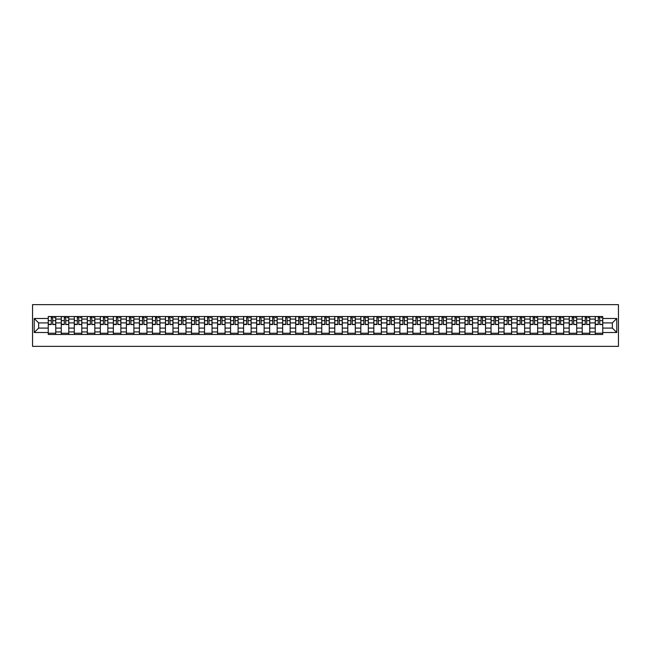 <?xml version="1.0" encoding="UTF-8"?>
<svg xmlns="http://www.w3.org/2000/svg" width="651" height="651" viewBox="0 0 651 651"><rect width="100%" height="100%" fill="white"/><g stroke="black" fill="none" stroke-linecap="round" stroke-linejoin="round"><path stroke-width="0.98" d="M32.55 346.373L618.45 346.373L618.45 304.627L32.55 304.627L32.55 346.373M61.267 334.476L61.267 319.071L55.758 319.071L55.758 334.476M55.758 319.071L55.758 316.524M61.267 319.071L61.267 316.524M68.786 316.524L68.786 334.476M74.295 334.476L74.295 316.524M81.806 316.524L81.806 334.476M87.315 334.476L87.315 316.524M94.826 316.524L94.826 334.476M100.344 334.476L100.344 316.524M107.854 316.524L107.854 334.476M113.364 334.476L113.364 316.524M120.874 316.524L120.874 334.476M126.384 334.476L126.384 316.524M133.903 316.524L133.903 334.476M139.412 334.476L139.412 316.524M146.923 316.524L146.923 334.476M152.432 334.476L152.432 316.524M159.951 316.524L159.951 334.476M165.46 334.476L165.46 316.524M172.971 316.524L172.971 334.476M178.48 334.476L178.48 316.524M185.999 316.524L185.999 334.476M191.508 334.476L191.508 316.524M199.019 316.524L199.019 334.476M204.528 334.476L204.528 316.524M212.047 316.524L212.047 334.476M217.556 334.476L217.556 316.524M225.067 316.524L225.067 334.476M230.576 334.476L230.576 316.524M238.087 316.524L238.087 334.476M243.604 334.476L243.604 316.524M251.115 316.524L251.115 334.476M256.624 334.476L256.624 316.524M264.135 316.524L264.135 334.476M269.652 334.476L269.652 316.524M277.163 316.524L277.163 334.476M282.672 334.476L282.672 316.524M290.183 316.524L290.183 334.476M295.692 334.476L295.692 316.524M303.211 316.524L303.211 334.476M308.72 334.476L308.72 316.524M316.231 316.524L316.231 334.476M321.74 334.476L321.74 316.524M329.26 316.524L329.26 334.476M334.769 334.476L334.769 316.524M342.28 316.524L342.28 334.476M347.789 334.476L347.789 316.524M355.308 316.524L355.308 334.476M360.817 334.476L360.817 316.524M368.328 316.524L368.328 334.476M373.837 334.476L373.837 316.524M381.348 316.524L381.348 334.476M386.865 334.476L386.865 316.524M394.376 316.524L394.376 334.476M399.885 334.476L399.885 316.524M407.396 316.524L407.396 334.476M412.913 334.476L412.913 316.524M420.424 316.524L420.424 334.476M425.933 334.476L425.933 316.524M433.444 316.524L433.444 334.476M438.953 334.476L438.953 316.524M446.472 316.524L446.472 334.476M451.981 334.476L451.981 316.524M459.492 316.524L459.492 334.476M465.001 334.476L465.001 316.524M472.52 316.524L472.52 334.476M478.029 334.476L478.029 316.524M485.54 316.524L485.54 334.476M491.049 334.476L491.049 316.524M498.568 316.524L498.568 334.476M504.077 334.476L504.077 316.524M511.588 316.524L511.588 334.476M517.097 334.476L517.097 316.524M524.616 316.524L524.616 334.476M530.126 334.476L530.126 316.524M537.636 316.524L537.636 334.476M543.146 334.476L543.146 316.524M550.656 316.524L550.656 334.476M556.174 334.476L556.174 316.524M563.685 316.524L563.685 334.476M569.194 334.476L569.194 316.524M576.705 316.524L576.705 334.476M582.214 334.476L582.214 316.524M589.733 316.524L589.733 334.476M595.242 334.476L595.242 316.524M595.242 328.088L589.733 328.088M582.214 328.088L576.705 328.088M569.194 328.088L563.685 328.088M556.174 328.088L550.656 328.088M543.146 328.088L537.636 328.088M530.126 328.088L524.616 328.088M517.097 328.088L511.588 328.088M504.077 328.088L498.568 328.088M491.049 328.088L485.54 328.088M478.029 328.088L472.52 328.088M465.001 328.088L459.492 328.088M451.981 328.088L446.472 328.088M438.953 328.088L433.444 328.088M425.933 328.088L420.424 328.088M412.913 328.088L407.396 328.088M399.885 328.088L394.376 328.088M386.865 328.088L381.348 328.088M373.837 328.088L368.328 328.088M360.817 328.088L355.308 328.088M347.789 328.088L342.28 328.088M334.769 328.088L329.26 328.088M321.74 328.088L316.231 328.088M308.72 328.088L303.211 328.088M295.692 328.088L290.183 328.088M282.672 328.088L277.163 328.088M269.652 328.088L264.135 328.088M256.624 328.088L251.115 328.088M243.604 328.088L238.087 328.088M230.576 328.088L225.067 328.088M217.556 328.088L212.047 328.088M204.528 328.088L199.019 328.088M191.508 328.088L185.999 328.088M178.48 328.088L172.971 328.088M165.46 328.088L159.951 328.088M152.432 328.088L146.923 328.088M139.412 328.088L133.903 328.088M126.384 328.088L120.874 328.088M113.364 328.088L107.854 328.088M100.344 328.088L94.826 328.088M87.315 328.088L81.806 328.088M74.295 328.088L68.786 328.088M61.267 328.088L55.758 328.088M595.242 322.912L589.733 322.912M582.214 322.912L576.705 322.912M569.194 322.912L563.685 322.912M556.174 322.912L550.656 322.912M543.146 322.912L537.636 322.912M530.126 322.912L524.616 322.912M517.097 322.912L511.588 322.912M504.077 322.912L498.568 322.912M491.049 322.912L485.54 322.912M478.029 322.912L472.52 322.912M465.001 322.912L459.492 322.912M451.981 322.912L446.472 322.912M438.953 322.912L433.444 322.912M425.933 322.912L420.424 322.912M412.913 322.912L407.396 322.912M399.885 322.912L394.376 322.912M386.865 322.912L381.348 322.912M373.837 322.912L368.328 322.912M360.817 322.912L355.308 322.912M347.789 322.912L342.28 322.912M334.769 322.912L329.26 322.912M321.74 322.912L316.231 322.912M308.72 322.912L303.211 322.912M295.692 322.912L290.183 322.912M282.672 322.912L277.163 322.912M269.652 322.912L264.135 322.912M256.624 322.912L251.115 322.912M243.604 322.912L238.087 322.912M230.576 322.912L225.067 322.912M217.556 322.912L212.047 322.912M204.528 322.912L199.019 322.912M191.508 322.912L185.999 322.912M178.48 322.912L172.971 322.912M165.46 322.912L159.951 322.912M152.432 322.912L146.923 322.912M139.412 322.912L133.903 322.912M126.384 322.912L120.874 322.912M113.364 322.912L107.854 322.912M100.344 322.912L94.826 322.912M87.315 322.912L81.806 322.912M74.295 322.912L68.786 322.912M61.267 322.912L55.758 322.912M38.645 328.088L48.247 328.088L48.247 322.912L38.645 322.912L38.645 328.088L34.218 332.515L34.218 318.485L48.247 318.485L48.247 322.912M602.753 322.912L602.753 328.088L612.355 328.088L612.355 322.912L602.753 322.912L602.753 316.524L48.247 316.524L48.247 318.485M602.753 318.485L616.782 318.485L616.782 332.515L602.753 332.515L602.753 328.088M48.247 328.088L48.247 334.476L602.753 334.476L602.753 332.515M48.247 332.515L34.218 332.515M55.758 333.222L48.247 333.222M51.291 317.778L52.715 317.778M68.786 333.222L61.267 333.222M64.319 317.778L65.735 317.778M81.806 333.222L74.295 333.222M77.339 317.778L78.763 317.778M94.826 333.222L87.315 333.222M90.367 317.778L91.783 317.778M107.854 333.222L100.344 333.222M103.387 317.778L104.803 317.778M120.874 333.222L113.364 333.222M116.415 317.778L117.831 317.778M133.903 333.222L126.384 333.222M129.435 317.778L130.851 317.778M146.923 333.222L139.412 333.222M142.455 317.778L143.879 317.778M159.951 333.222L152.432 333.222M155.483 317.778L156.899 317.778M172.971 333.222L165.46 333.222M168.503 317.778L169.927 317.778M185.999 333.222L178.48 333.222M181.531 317.778L182.947 317.778M199.019 333.222L191.508 333.222M194.551 317.778L195.975 317.778M212.047 333.222L204.528 333.222M207.579 317.778L208.995 317.778M225.067 333.222L217.556 333.222M220.599 317.778L222.024 317.778M238.087 333.222L230.576 333.222M233.628 317.778L235.044 317.778M251.115 333.222L243.604 333.222M246.648 317.778L248.064 317.778M264.135 333.222L256.624 333.222M259.676 317.778L261.092 317.778M277.163 333.222L269.652 333.222M272.696 317.778L274.112 317.778M290.183 333.222L282.672 333.222M285.716 317.778L287.14 317.778M303.211 333.222L295.692 333.222M298.744 317.778L300.16 317.778M316.231 333.222L308.72 333.222M311.764 317.778L313.188 317.778M329.26 333.222L321.74 333.222M324.792 317.778L326.208 317.778M342.28 333.222L334.769 333.222M337.812 317.778L339.236 317.778M355.308 333.222L347.789 333.222M350.84 317.778L352.256 317.778M368.328 333.222L360.817 333.222M363.86 317.778L365.284 317.778M381.348 333.222L373.837 333.222M376.888 317.778L378.304 317.778M394.376 333.222L386.865 333.222M389.908 317.778L391.324 317.778M407.396 333.222L399.885 333.222M402.936 317.778L404.352 317.778M420.424 333.222L412.913 333.222M415.956 317.778L417.372 317.778M433.444 333.222L425.933 333.222M428.976 317.778L430.401 317.778M446.472 333.222L438.953 333.222M442.005 317.778L443.421 317.778M459.492 333.222L451.981 333.222M455.025 317.778L456.449 317.778M472.52 333.222L465.001 333.222M468.053 317.778L469.469 317.778M485.54 333.222L478.029 333.222M481.073 317.778L482.497 317.778M498.568 333.222L491.049 333.222M494.101 317.778L495.517 317.778M511.588 333.222L504.077 333.222M507.121 317.778L508.545 317.778M524.616 333.222L517.097 333.222M520.149 317.778L521.565 317.778M537.636 333.222L530.126 333.222M533.169 317.778L534.585 317.778M550.656 333.222L543.146 333.222M546.197 317.778L547.613 317.778M563.685 333.222L556.174 333.222M559.217 317.778L560.633 317.778M576.705 333.222L569.194 333.222M572.237 317.778L573.661 317.778M589.733 333.222L582.214 333.222M585.265 317.778L586.681 317.778M602.753 333.222L595.242 333.222M598.285 317.778L599.709 317.778M34.218 318.485L38.645 322.912M612.355 328.088L616.782 332.515M612.355 322.912L616.782 318.485M52.715 324.255L55.717 324.54L52.715 324.54L52.715 316.606L55.717 316.606L54.049 316.606M55.717 324.255L55.717 316.606M51.291 317.696L52.715 317.696M54.049 317.696L54.635 317.696M49.956 316.606L48.288 316.606L48.288 324.54L51.291 324.54L51.291 316.606L50.078 316.606M48.288 316.606L53.919 316.606M65.735 324.255L68.737 324.54L65.735 324.54L65.735 316.606L68.737 316.606L67.069 316.606M68.737 324.255L68.737 316.606M64.319 317.696L65.735 317.696M67.069 317.696L67.655 317.696M62.984 316.606L61.308 316.606L61.308 324.54L64.319 324.54L64.319 316.606L63.106 316.606M61.308 316.606L66.947 316.606M78.763 324.255L81.766 324.54L78.763 324.54L78.763 316.606L81.766 316.606L80.097 316.606M81.766 324.255L81.766 316.606M77.339 317.696L78.763 317.696M80.097 317.696L80.683 317.696M76.004 316.606L74.336 316.606L74.336 324.54L77.339 324.54L77.339 316.606L76.126 316.606M74.336 316.606L79.967 316.606M91.783 324.255L94.786 324.54L91.783 324.54L91.783 316.606L94.786 316.606L93.117 316.606M94.786 324.255L94.786 316.606M90.367 317.696L91.783 317.696M93.117 317.696L93.703 317.696M89.024 316.606L87.356 316.606L87.356 324.54L90.367 324.54L90.367 316.606L89.154 316.606M87.356 316.606L92.995 316.606M104.803 324.255L107.814 324.54L104.803 324.54L104.803 316.606L107.814 316.606L106.146 316.606M107.814 324.255L107.814 316.606M103.387 317.696L104.803 317.696M106.146 317.696L106.723 317.696M102.052 316.606L100.384 316.606L100.384 324.54L103.387 324.54L103.387 316.606L102.174 316.606M100.384 316.606L106.015 316.606M117.831 324.255L120.834 324.54L117.831 324.54L117.831 316.606L120.834 316.606L119.166 316.606M120.834 324.255L120.834 316.606M116.415 317.696L117.831 317.696M119.166 317.696L119.751 317.696M115.072 316.606L113.404 316.606L113.404 324.54L116.415 324.54L116.415 316.606L115.203 316.606M113.404 316.606L119.043 316.606M130.851 324.255L133.862 324.54L130.851 324.54L130.851 316.606L133.862 316.606L132.194 316.606M133.862 324.255L133.862 316.606M129.435 317.696L130.851 317.696M132.194 317.696L132.771 317.696M128.101 316.606L126.432 316.606L126.432 324.54L129.435 324.54L129.435 316.606L128.223 316.606M126.432 316.606L132.063 316.606M143.879 324.255L146.882 324.54L143.879 324.54L143.879 316.606L146.882 316.606L145.214 316.606M146.882 324.255L146.882 316.606M142.455 317.696L143.879 317.696M145.214 317.696L145.8 317.696M141.121 316.606L139.452 316.606L139.452 324.54L142.455 324.54L142.455 316.606L141.251 316.606M139.452 316.606L145.092 316.606M156.899 324.255L159.91 324.54L156.899 324.54L156.899 316.606L159.91 316.606L158.234 316.606M159.91 324.255L159.91 316.606M155.483 317.696L156.899 317.696M158.234 317.696L158.82 317.696M154.149 316.606L152.48 316.606L152.48 324.54L155.483 324.54L155.483 316.606L154.271 316.606M152.48 316.606L158.112 316.606M169.927 324.255L172.93 324.54L169.927 324.54L169.927 316.606L172.93 316.606L171.262 316.606M172.93 324.255L172.93 316.606M168.503 317.696L169.927 317.696M171.262 317.696L171.848 317.696M167.169 316.606L165.5 316.606L165.5 324.54L168.503 324.54L168.503 316.606L167.299 316.606M165.5 316.606L171.132 316.606M182.947 324.255L185.958 324.54L182.947 324.54L182.947 316.606L185.958 316.606L184.282 316.606M185.958 324.255L185.958 316.606M181.531 317.696L182.947 317.696M184.282 317.696L184.868 317.696M180.197 316.606L178.52 316.606L178.52 324.54L181.531 324.54L181.531 316.606L180.319 316.606M178.52 316.606L184.16 316.606M195.975 324.255L198.978 324.54L195.975 324.54L195.975 316.606L198.978 316.606L197.31 316.606M198.978 324.255L198.978 316.606M194.551 317.696L195.975 317.696M197.31 317.696L197.896 317.696M193.217 316.606L191.549 316.606L191.549 324.54L194.551 324.54L194.551 316.606L193.339 316.606M191.549 316.606L197.18 316.606M208.995 324.255L211.998 324.54L208.995 324.54L208.995 316.606L211.998 316.606L210.33 316.606M211.998 324.255L211.998 316.606M207.579 317.696L208.995 317.696M210.33 317.696L210.916 317.696M206.245 316.606L204.569 316.606L204.569 324.54L207.579 324.54L207.579 316.606L206.367 316.606M204.569 316.606L210.208 316.606M222.024 324.255L225.026 324.54L222.024 324.54L222.024 316.606L225.026 316.606L223.358 316.606M225.026 324.255L225.026 316.606M220.599 317.696L222.024 317.696M223.358 317.696L223.944 317.696M219.265 316.606L217.597 316.606L217.597 324.54L220.599 324.54L220.599 316.606L219.387 316.606M217.597 316.606L223.228 316.606M235.044 324.255L238.046 324.54L235.044 324.54L235.044 316.606L238.046 316.606L236.378 316.606M238.046 324.255L238.046 316.606M233.628 317.696L235.044 317.696M236.378 317.696L236.964 317.696M232.285 316.606L230.617 316.606L230.617 324.54L233.628 324.54L233.628 316.606L232.415 316.606M230.617 316.606L236.256 316.606M248.064 324.255L251.074 324.54L248.064 324.54L248.064 316.606L251.074 316.606L249.406 316.606M251.074 324.255L251.074 316.606M246.648 317.696L248.064 317.696M249.406 317.696L249.984 317.696M245.313 316.606L243.645 316.606L243.645 324.54L246.648 324.54L246.648 316.606L245.435 316.606M243.645 316.606L249.276 316.606M261.092 324.255L264.094 324.54L261.092 324.54L261.092 316.606L264.094 316.606L262.426 316.606M264.094 324.255L264.094 316.606M259.676 317.696L261.092 317.696M262.426 317.696L263.012 317.696M258.333 316.606L256.665 316.606L256.665 324.54L259.676 324.54L259.676 316.606L258.463 316.606M256.665 316.606L262.304 316.606M274.112 324.255L277.123 324.54L274.112 324.54L274.112 316.606L277.123 316.606L275.454 316.606M277.123 324.255L277.123 316.606M272.696 317.696L274.112 317.696M275.454 317.696L276.032 317.696M271.361 316.606L269.693 316.606L269.693 324.54L272.696 324.54L272.696 316.606L271.483 316.606M269.693 316.606L275.324 316.606M287.14 324.255L290.143 324.54L287.14 324.54L287.14 316.606L290.143 316.606L288.474 316.606M290.143 324.255L290.143 316.606M285.716 317.696L287.14 317.696M288.474 317.696L289.06 317.696M284.381 316.606L282.713 316.606L282.713 324.54L285.716 324.54L285.716 316.606L284.511 316.606M282.713 316.606L288.352 316.606M300.16 324.255L303.171 324.54L300.16 324.54L300.16 316.606L303.171 316.606L301.494 316.606M303.171 324.255L303.171 316.606M298.744 317.696L300.16 317.696M301.494 317.696L302.08 317.696M297.409 316.606L295.741 316.606L295.741 324.54L298.744 324.54L298.744 316.606L297.531 316.606M295.741 316.606L301.372 316.606M313.188 324.255L316.191 324.54L313.188 324.54L313.188 316.606L316.191 316.606L314.523 316.606M316.191 324.255L316.191 316.606M311.764 317.696L313.188 317.696M314.523 317.696L315.108 317.696M310.429 316.606L308.761 316.606L308.761 324.54L311.764 324.54L311.764 316.606L310.56 316.606M308.761 316.606L314.4 316.606M326.208 324.255L329.219 324.54L326.208 324.54L326.208 316.606L329.219 316.606L327.543 316.606M329.219 324.255L329.219 316.606M324.792 317.696L326.208 317.696M327.543 317.696L328.128 317.696M323.457 316.606L321.781 316.606L321.781 324.54L324.792 324.54L324.792 316.606L323.58 316.606M321.781 316.606L327.42 316.606M339.236 324.255L342.239 324.54L339.236 324.54L339.236 316.606L342.239 316.606L340.571 316.606M342.239 324.255L342.239 316.606M337.812 317.696L339.236 317.696M340.571 317.696L341.157 317.696M336.477 316.606L334.809 316.606L334.809 324.54L337.812 324.54L337.812 316.606L336.6 316.606M334.809 316.606L340.44 316.606M352.256 324.255L355.259 324.54L352.256 324.54L352.256 316.606L355.259 316.606L353.591 316.606M355.259 324.255L355.259 316.606M350.84 317.696L352.256 317.696M353.591 317.696L354.177 317.696M349.506 316.606L347.829 316.606L347.829 324.54L350.84 324.54L350.84 316.606L349.628 316.606M347.829 316.606L353.469 316.606M365.284 324.255L368.287 324.54L365.284 324.54L365.284 316.606L368.287 316.606L366.619 316.606M368.287 324.255L368.287 316.606M363.86 317.696L365.284 317.696M366.619 317.696L367.205 317.696M362.526 316.606L360.857 316.606L360.857 324.54L363.86 324.54L363.86 316.606L362.648 316.606M360.857 316.606L366.489 316.606M378.304 324.255L381.307 324.54L378.304 324.54L378.304 316.606L381.307 316.606L379.639 316.606M381.307 324.255L381.307 316.606M376.888 317.696L378.304 317.696M379.639 317.696L380.225 317.696M375.546 316.606L373.877 316.606L373.877 324.54L376.888 324.54L376.888 316.606L375.676 316.606M373.877 316.606L379.517 316.606M391.324 324.255L394.335 324.54L391.324 324.54L391.324 316.606L394.335 316.606L392.667 316.606M394.335 324.255L394.335 316.606M389.908 317.696L391.324 317.696M392.667 317.696L393.245 317.696M388.574 316.606L386.906 316.606L386.906 324.54L389.908 324.54L389.908 316.606L388.696 316.606M386.906 316.606L392.537 316.606M404.352 324.255L407.355 324.54L404.352 324.54L404.352 316.606L407.355 316.606L405.687 316.606M407.355 324.255L407.355 316.606M402.936 317.696L404.352 317.696M405.687 317.696L406.273 317.696M401.594 316.606L399.926 316.606L399.926 324.54L402.936 324.54L402.936 316.606L401.724 316.606M399.926 316.606L405.565 316.606M417.372 324.255L420.383 324.54L417.372 324.54L417.372 316.606L420.383 316.606L418.715 316.606M420.383 324.255L420.383 316.606M415.956 317.696L417.372 317.696M418.715 317.696L419.293 317.696M414.622 316.606L412.954 316.606L412.954 324.54L415.956 324.54L415.956 316.606L414.744 316.606M412.954 316.606L418.585 316.606M430.401 324.255L433.403 324.54L430.401 324.54L430.401 316.606L433.403 316.606L431.735 316.606M433.403 324.255L433.403 316.606M428.976 317.696L430.401 317.696M431.735 317.696L432.321 317.696M427.642 316.606L425.974 316.606L425.974 324.54L428.976 324.54L428.976 316.606L427.772 316.606M425.974 316.606L431.613 316.606M443.421 324.255L446.431 324.54L443.421 324.54L443.421 316.606L446.431 316.606L444.755 316.606M446.431 324.255L446.431 316.606M442.005 317.696L443.421 317.696M444.755 317.696L445.341 317.696M440.67 316.606L439.002 316.606L439.002 324.54L442.005 324.54L442.005 316.606L440.792 316.606M439.002 316.606L444.633 316.606M456.449 324.255L459.451 324.54L456.449 324.54L456.449 316.606L459.451 316.606L457.783 316.606M459.451 324.255L459.451 316.606M455.025 317.696L456.449 317.696M457.783 317.696L458.369 317.696M453.69 316.606L452.022 316.606L452.022 324.54L455.025 324.54L455.025 316.606L453.82 316.606M452.022 316.606L457.661 316.606M469.469 324.255L472.48 324.54L469.469 324.54L469.469 316.606L472.48 316.606L470.803 316.606M472.48 324.255L472.48 316.606M468.053 317.696L469.469 317.696M470.803 317.696L471.389 317.696M466.718 316.606L465.042 316.606L465.042 324.54L468.053 324.54L468.053 316.606L466.84 316.606M465.042 316.606L470.681 316.606M482.497 324.255L485.5 324.54L482.497 324.54L482.497 316.606L485.5 316.606L483.831 316.606M485.5 324.255L485.5 316.606M481.073 317.696L482.497 317.696M483.831 317.696L484.417 317.696M479.738 316.606L478.07 316.606L478.07 324.54L481.073 324.54L481.073 316.606L479.868 316.606M478.07 316.606L483.701 316.606M495.517 324.255L498.52 324.54L495.517 324.54L495.517 316.606L498.52 316.606L496.851 316.606M498.52 324.255L498.52 316.606M494.101 317.696L495.517 317.696M496.851 317.696L497.437 317.696M492.766 316.606L491.09 316.606L491.09 324.54L494.101 324.54L494.101 316.606L492.888 316.606M491.09 316.606L496.729 316.606M508.545 324.255L511.548 324.54L508.545 324.54L508.545 316.606L511.548 316.606L509.879 316.606M511.548 324.255L511.548 316.606M507.121 317.696L508.545 317.696M509.879 317.696L510.465 317.696M505.786 316.606L504.118 316.606L504.118 324.54L507.121 324.54L507.121 316.606L505.908 316.606M504.118 316.606L509.749 316.606M521.565 324.255L524.568 324.54L521.565 324.54L521.565 316.606L524.568 316.606L522.899 316.606M524.568 324.255L524.568 316.606M520.149 317.696L521.565 317.696M522.899 317.696L523.485 317.696M518.806 316.606L517.138 316.606L517.138 324.54L520.149 324.54L520.149 316.606L518.937 316.606M517.138 316.606L522.777 316.606M534.585 324.255L537.596 324.54L534.585 324.54L534.585 316.606L537.596 316.606L535.928 316.606M537.596 324.255L537.596 316.606M533.169 317.696L534.585 317.696M535.928 317.696L536.505 317.696M531.834 316.606L530.166 316.606L530.166 324.54L533.169 324.54L533.169 316.606L531.957 316.606M530.166 316.606L535.797 316.606M547.613 324.255L550.616 324.54L547.613 324.54L547.613 316.606L550.616 316.606L548.948 316.606M550.616 324.255L550.616 316.606M546.197 317.696L547.613 317.696M548.948 317.696L549.534 317.696M544.854 316.606L543.186 316.606L543.186 324.54L546.197 324.54L546.197 316.606L544.985 316.606M543.186 316.606L548.826 316.606M560.633 324.255L563.644 324.54L560.633 324.54L560.633 316.606L563.644 316.606L561.976 316.606M563.644 324.255L563.644 316.606M559.217 317.696L560.633 317.696M561.976 317.696L562.554 317.696M557.883 316.606L556.214 316.606L556.214 324.54L559.217 324.54L559.217 316.606L558.005 316.606M556.214 316.606L561.846 316.606M573.661 324.255L576.664 324.54L573.661 324.54L573.661 316.606L576.664 316.606L574.996 316.606M576.664 324.255L576.664 316.606M572.237 317.696L573.661 317.696M574.996 317.696L575.582 317.696M570.903 316.606L569.234 316.606L569.234 324.54L572.237 324.54L572.237 316.606L571.033 316.606M569.234 316.606L574.874 316.606M586.681 324.255L589.692 324.54L586.681 324.54L586.681 316.606L589.692 316.606L588.016 316.606M589.692 324.255L589.692 316.606M585.265 317.696L586.681 317.696M588.016 317.696L588.602 317.696M583.931 316.606L582.263 316.606L582.263 324.54L585.265 324.54L585.265 316.606L584.053 316.606M582.263 316.606L587.894 316.606M599.709 324.255L602.712 324.54L599.709 324.54L599.709 316.606L602.712 316.606L601.044 316.606M602.712 324.255L602.712 316.606M598.285 317.696L599.709 317.696M601.044 317.696L601.63 317.696M596.951 316.606L595.283 316.606L595.283 324.54L598.285 324.54L598.285 316.606L597.081 316.606M595.283 316.606L600.922 316.606M582.214 319.071L576.705 319.071M569.194 319.071L563.685 319.071M556.174 319.071L550.656 319.071M543.146 319.071L537.636 319.071M530.126 319.071L524.616 319.071M517.097 319.071L511.588 319.071M504.077 319.071L498.568 319.071M491.049 319.071L485.54 319.071M478.029 319.071L472.52 319.071M465.001 319.071L459.492 319.071M451.981 319.071L446.472 319.071M438.953 319.071L433.444 319.071M425.933 319.071L420.424 319.071M412.913 319.071L407.396 319.071M399.885 319.071L394.376 319.071M386.865 319.071L381.348 319.071M373.837 319.071L368.328 319.071M360.817 319.071L355.308 319.071M347.789 319.071L342.28 319.071M334.769 319.071L329.26 319.071M321.74 319.071L316.231 319.071M308.72 319.071L303.211 319.071M295.692 319.071L290.183 319.071M282.672 319.071L277.163 319.071M269.652 319.071L264.135 319.071M256.624 319.071L251.115 319.071M243.604 319.071L238.087 319.071M230.576 319.071L225.067 319.071M217.556 319.071L212.047 319.071M204.528 319.071L199.019 319.071M191.508 319.071L185.999 319.071M178.48 319.071L172.971 319.071M165.46 319.071L159.951 319.071M152.432 319.071L146.923 319.071M139.412 319.071L133.903 319.071M126.384 319.071L120.874 319.071M113.364 319.071L107.854 319.071M100.344 319.071L94.826 319.071M87.315 319.071L81.806 319.071M74.295 319.071L68.786 319.071M595.242 319.071L589.733 319.071M582.214 331.929L576.705 331.929M569.194 331.929L563.685 331.929M556.174 331.929L550.656 331.929M543.146 331.929L537.636 331.929M530.126 331.929L524.616 331.929M517.097 331.929L511.588 331.929M504.077 331.929L498.568 331.929M491.049 331.929L485.54 331.929M478.029 331.929L472.52 331.929M465.001 331.929L459.492 331.929M451.981 331.929L446.472 331.929M438.953 331.929L433.444 331.929M425.933 331.929L420.424 331.929M412.913 331.929L407.396 331.929M399.885 331.929L394.376 331.929M386.865 331.929L381.348 331.929M373.837 331.929L368.328 331.929M360.817 331.929L355.308 331.929M347.789 331.929L342.28 331.929M334.769 331.929L329.26 331.929M321.74 331.929L316.231 331.929M308.72 331.929L303.211 331.929M295.692 331.929L290.183 331.929M282.672 331.929L277.163 331.929M269.652 331.929L264.135 331.929M256.624 331.929L251.115 331.929M243.604 331.929L238.087 331.929M230.576 331.929L225.067 331.929M217.556 331.929L212.047 331.929M204.528 331.929L199.019 331.929M191.508 331.929L185.999 331.929M178.48 331.929L172.971 331.929M165.46 331.929L159.951 331.929M152.432 331.929L146.923 331.929M139.412 331.929L133.903 331.929M126.384 331.929L120.874 331.929M113.364 331.929L107.854 331.929M100.344 331.929L94.826 331.929M87.315 331.929L81.806 331.929M74.295 331.929L68.786 331.929M61.267 331.929L55.758 331.929M595.242 331.929L589.733 331.929M52.715 320.666L55.717 320.666M48.288 324.255L51.291 324.255M48.288 320.666L51.291 320.666M65.735 320.666L68.737 320.666M61.308 324.255L64.319 324.255M61.308 320.666L64.319 320.666M78.763 320.666L81.766 320.666M74.336 324.255L77.339 324.255M74.336 320.666L77.339 320.666M91.783 320.666L94.786 320.666M87.356 324.255L90.367 324.255M87.356 320.666L90.367 320.666M104.803 320.666L107.814 320.666M100.384 324.255L103.387 324.255M100.384 320.666L103.387 320.666M117.831 320.666L120.834 320.666M113.404 324.255L116.415 324.255M113.404 320.666L116.415 320.666M130.851 320.666L133.862 320.666M126.432 324.255L129.435 324.255M126.432 320.666L129.435 320.666M143.879 320.666L146.882 320.666M139.452 324.255L142.455 324.255M139.452 320.666L142.455 320.666M156.899 320.666L159.91 320.666M152.48 324.255L155.483 324.255M152.48 320.666L155.483 320.666M169.927 320.666L172.93 320.666M165.5 324.255L168.503 324.255M165.5 320.666L168.503 320.666M182.947 320.666L185.958 320.666M178.52 324.255L181.531 324.255M178.52 320.666L181.531 320.666M195.975 320.666L198.978 320.666M191.549 324.255L194.551 324.255M191.549 320.666L194.551 320.666M208.995 320.666L211.998 320.666M204.569 324.255L207.579 324.255M204.569 320.666L207.579 320.666M222.024 320.666L225.026 320.666M217.597 324.255L220.599 324.255M217.597 320.666L220.599 320.666M235.044 320.666L238.046 320.666M230.617 324.255L233.628 324.255M230.617 320.666L233.628 320.666M248.064 320.666L251.074 320.666M243.645 324.255L246.648 324.255M243.645 320.666L246.648 320.666M261.092 320.666L264.094 320.666M256.665 324.255L259.676 324.255M256.665 320.666L259.676 320.666M274.112 320.666L277.123 320.666M269.693 324.255L272.696 324.255M269.693 320.666L272.696 320.666M287.14 320.666L290.143 320.666M282.713 324.255L285.716 324.255M282.713 320.666L285.716 320.666M300.16 320.666L303.171 320.666M295.741 324.255L298.744 324.255M295.741 320.666L298.744 320.666M313.188 320.666L316.191 320.666M308.761 324.255L311.764 324.255M308.761 320.666L311.764 320.666M326.208 320.666L329.219 320.666M321.781 324.255L324.792 324.255M321.781 320.666L324.792 320.666M339.236 320.666L342.239 320.666M334.809 324.255L337.812 324.255M334.809 320.666L337.812 320.666M352.256 320.666L355.259 320.666M347.829 324.255L350.84 324.255M347.829 320.666L350.84 320.666M365.284 320.666L368.287 320.666M360.857 324.255L363.86 324.255M360.857 320.666L363.86 320.666M378.304 320.666L381.307 320.666M373.877 324.255L376.888 324.255M373.877 320.666L376.888 320.666M391.324 320.666L394.335 320.666M386.906 324.255L389.908 324.255M386.906 320.666L389.908 320.666M404.352 320.666L407.355 320.666M399.926 324.255L402.936 324.255M399.926 320.666L402.936 320.666M417.372 320.666L420.383 320.666M412.954 324.255L415.956 324.255M412.954 320.666L415.956 320.666M430.401 320.666L433.403 320.666M425.974 324.255L428.976 324.255M425.974 320.666L428.976 320.666M443.421 320.666L446.431 320.666M439.002 324.255L442.005 324.255M439.002 320.666L442.005 320.666M456.449 320.666L459.451 320.666M452.022 324.255L455.025 324.255M452.022 320.666L455.025 320.666M469.469 320.666L472.48 320.666M465.042 324.255L468.053 324.255M465.042 320.666L468.053 320.666M482.497 320.666L485.5 320.666M478.07 324.255L481.073 324.255M478.07 320.666L481.073 320.666M495.517 320.666L498.52 320.666M491.09 324.255L494.101 324.255M491.09 320.666L494.101 320.666M508.545 320.666L511.548 320.666M504.118 324.255L507.121 324.255M504.118 320.666L507.121 320.666M521.565 320.666L524.568 320.666M517.138 324.255L520.149 324.255M517.138 320.666L520.149 320.666M534.585 320.666L537.596 320.666M530.166 324.255L533.169 324.255M530.166 320.666L533.169 320.666M547.613 320.666L550.616 320.666M543.186 324.255L546.197 324.255M543.186 320.666L546.197 320.666M560.633 320.666L563.644 320.666M556.214 324.255L559.217 324.255M556.214 320.666L559.217 320.666M573.661 320.666L576.664 320.666M569.234 324.255L572.237 324.255M569.234 320.666L572.237 320.666M586.681 320.666L589.692 320.666M582.263 324.255L585.265 324.255M582.263 320.666L585.265 320.666M599.709 320.666L602.712 320.666M595.283 324.255L598.285 324.255M595.283 320.666L598.285 320.666"/></g></svg>
